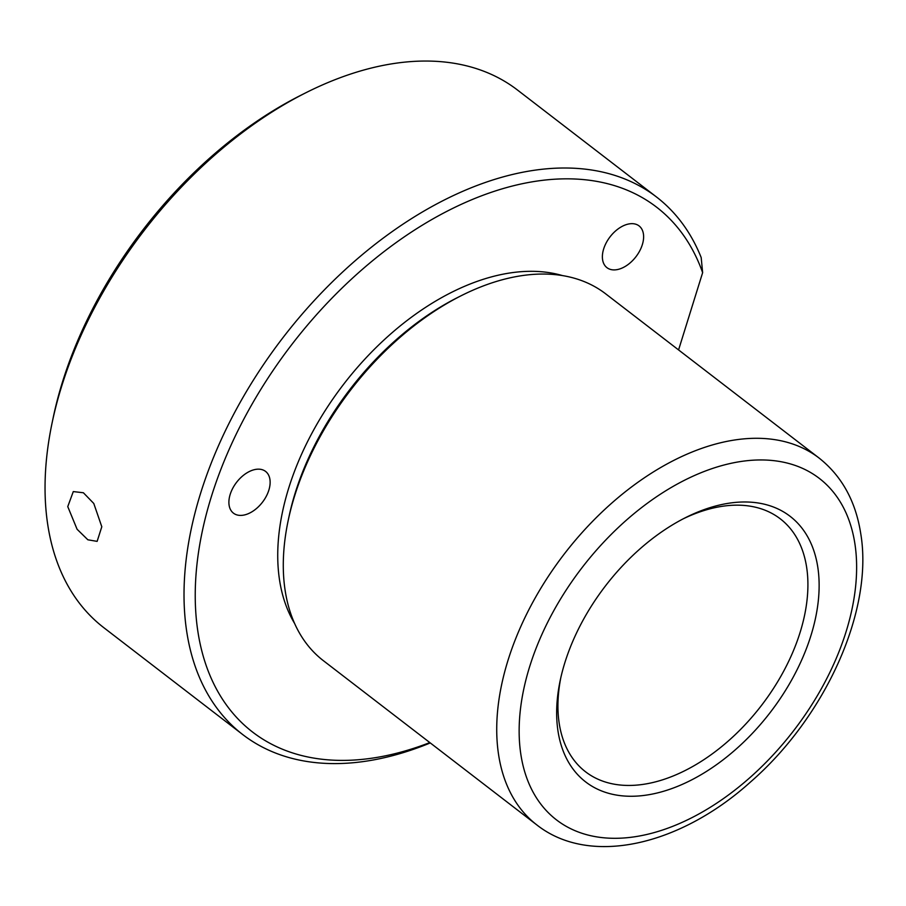 <?xml version="1.0" encoding="UTF-8"?>
<svg xmlns="http://www.w3.org/2000/svg" width="906" height="906" viewBox="0 0 906 906"><rect width="100%" height="100%" fill="white"/><g stroke="black" fill="none" stroke-linecap="round" stroke-linejoin="round"><path stroke-width="1.36" d="M93.782 503.476L101.8 526.748L97.135 541.369L87.859 539.795L77.089 529.263L67.757 506.613L73.284 491.584L83.397 492.762L93.782 503.476M560.769 677.881A159.615 98.924 127.6 0 0 559.24 723.577A159.615 98.924 127.6 0 0 585.582 771.81A159.615 98.924 127.6 0 0 732.909 736.838A159.615 98.924 127.6 0 0 806.6 567.031A159.615 98.924 127.6 0 0 780.259 518.81A159.615 98.924 127.6 0 0 683.113 518.878M817.756 566.941A167.599 103.873 127.6 0 0 685.57 517.62A167.599 103.873 127.6 0 0 560.18 680.576A167.599 103.873 127.6 0 0 558.028 731.312A167.599 103.873 127.6 0 0 706.827 771.199A167.599 103.873 127.6 0 0 817.756 566.941M819.103 458.062L605.661 293.827A231.449 143.442 127.6 0 0 461.313 295.65A231.449 143.442 127.6 0 0 288.153 520.69A231.449 143.442 127.6 0 0 285.186 590.746A231.449 143.442 127.6 0 0 323.374 660.678L536.816 824.913C590.055 866.827 680.066 845.513 750.553 781.957C825.457 716.827 873.814 610.27 860.7 533.374C855.672 501.188 841.799 476.08 819.103 458.062A231.449 143.442 127.6 0 0 605.48 508.776A231.449 143.442 127.6 0 0 498.628 754.981A231.449 143.442 127.6 0 0 536.816 824.913M461.313 295.65L457.915 297.361A225.854 139.977 127.6 0 0 288.935 516.964L288.153 520.69M562.388 275.56A225.854 139.977 127.6 0 0 365.175 358.787A225.854 139.977 127.6 0 0 279.592 580.372A225.854 139.977 127.6 0 0 294.643 623.521M678.571 349.931L702.637 272.649A331.2 205.277 127.6 0 0 397.847 241.358A331.2 205.277 127.6 0 0 197.961 632.026A331.2 205.277 127.6 0 0 429.818 742.58M602.592 259.694A26.342 16.319 127.6 0 0 606.941 267.655A26.342 16.319 127.6 0 0 631.255 261.891A26.342 16.319 127.6 0 0 643.407 233.873A26.342 16.319 127.6 0 0 639.07 225.911A26.342 16.319 127.6 0 0 614.755 231.687A26.342 16.319 127.6 0 0 602.592 259.694M229.105 505.197A26.342 16.319 127.6 0 0 233.454 513.158A26.342 16.319 127.6 0 0 257.768 507.383A26.342 16.319 127.6 0 0 269.92 479.365A26.342 16.319 127.6 0 0 265.583 471.414A26.342 16.319 127.6 0 0 241.268 477.179A26.342 16.319 127.6 0 0 229.105 505.197M702.637 272.649L701.187 257.553A339.184 210.215 127.6 0 0 656.476 196.976A339.184 210.215 127.6 0 0 343.408 271.302A339.184 210.215 127.6 0 0 186.806 632.116A339.184 210.215 127.6 0 0 242.785 734.607A339.184 210.215 127.6 0 0 430.282 742.931M656.476 196.976L517.485 90.034A339.184 210.215 127.6 0 0 305.956 92.706A339.184 210.215 127.6 0 0 52.186 422.502A339.184 210.215 127.6 0 0 47.825 525.174A339.184 210.215 127.6 0 0 103.794 627.665L242.785 734.607M305.956 92.706L301.098 95.153A331.2 205.277 127.6 0 0 53.295 417.179L52.186 422.502M854.856 543.464A215.481 133.556 127.6 0 0 663.532 492.185A215.481 133.556 127.6 0 0 520.916 754.8A215.481 133.556 127.6 0 0 712.241 806.068A215.481 133.556 127.6 0 0 854.856 543.464"/></g></svg>
